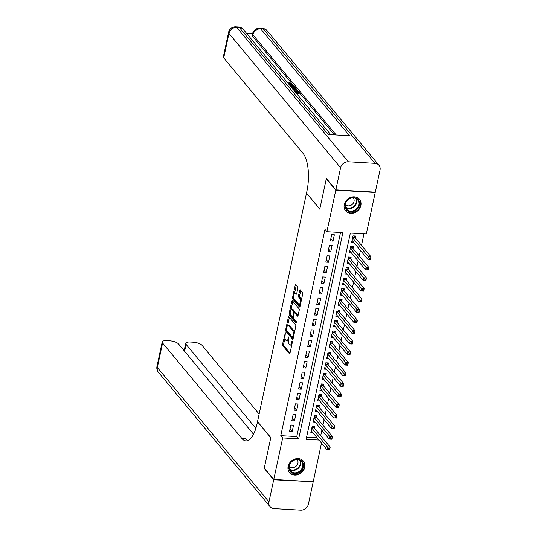 <?xml version="1.0" encoding="UTF-8"?>
<svg xmlns="http://www.w3.org/2000/svg" width="537" height="537" viewBox="0 0 537 537"><rect width="100%" height="100%" fill="white"/><g stroke="black" fill="none" stroke-linecap="round" stroke-linejoin="round"><path stroke-width="0.81" d="M285.348 332.712L282.569 344.157A1.134 0.43 -86.7 0 0 282.717 345.64L289.43 353.715A1.134 0.43 -86.7 0 0 289.584 353.809A1.134 0.43 -86.7 0 0 290.027 353.124L292.39 342.096L292.175 340.988L291.564 342.895A3.625 1.376 -86.7 0 1 290.155 345.076A3.625 1.376 -86.7 0 1 289.658 344.781L289.094 344.11A3.625 1.376 -86.7 0 1 288.617 339.35L288.819 336.88L288.094 338.726A3.625 1.376 -86.7 0 1 286.691 340.908A3.625 1.376 -86.7 0 1 286.187 340.612L285.63 339.934A3.625 1.376 -86.7 0 1 285.154 335.182L285.348 332.712M360.877 205.564A9.001 7.713 -39.7 0 1 354.286 212.827A9.001 7.713 -39.7 0 1 345.64 210.826A9.001 7.713 -39.7 0 1 344.251 204.59A9.001 7.713 -39.7 0 1 350.836 197.327A9.001 7.713 -39.7 0 1 359.488 199.328A9.001 7.713 -39.7 0 1 360.877 205.564M304.754 467.338A9.001 7.713 -39.7 0 1 298.169 474.601A9.001 7.713 -39.7 0 1 289.517 472.607A9.001 7.713 -39.7 0 1 288.127 466.371A9.001 7.713 -39.7 0 1 294.712 459.108A9.001 7.713 -39.7 0 1 303.365 461.102A9.001 7.713 -39.7 0 1 304.754 467.338M297.854 288.295A1.134 0.43 -86.7 0 0 297.699 286.812L295.82 284.543A1.134 0.43 -86.7 0 0 295.659 284.449A1.134 0.43 -86.7 0 0 295.222 285.134L292.598 297.384A1.134 0.43 -86.7 0 0 292.746 298.874L299.458 306.942A1.134 0.43 -86.7 0 0 299.612 307.036A1.134 0.43 -86.7 0 0 300.049 306.358L302.68 294.108A1.134 0.43 -86.7 0 0 302.526 292.618L300.25 289.879A1.134 0.43 -86.7 0 0 300.096 289.792A1.134 0.43 -86.7 0 0 299.659 290.47L298.532 295.712A1.134 0.43 -86.7 0 0 298.686 297.203L299.814 298.559A3.027 1.148 -86.7 0 1 300.311 301.982A3.027 1.148 -86.7 0 1 299.042 304.358A3.027 1.148 -86.7 0 1 298.619 304.11L294.202 298.8A3.027 1.148 -86.7 0 1 293.705 295.377A3.027 1.148 -86.7 0 1 294.974 292.994A3.027 1.148 -86.7 0 1 295.397 293.242L296.129 294.128A1.134 0.43 -86.7 0 0 296.29 294.222A1.134 0.43 -86.7 0 0 296.726 293.538L297.854 288.295M321.502 443.092L313.212 481.756L273.776 479.454L264.285 468.029L270.802 437.621L257.518 421.626L306.493 193.166L319.784 209.155L326.301 178.747L335.793 190.172L375.229 192.474L366.328 233.991L350.339 233.058L306.124 439.306L318.978 440.058M273.776 479.454L282.677 437.937L298.666 438.87L342.881 232.622L326.892 231.689L335.793 190.172M326.892 231.689L324.992 229.406L280.777 435.655L282.677 437.937M288.899 316.83A1.134 0.43 -86.7 0 0 288.738 316.736A1.134 0.43 -86.7 0 0 288.302 317.421L285.677 329.671A1.134 0.43 -86.7 0 0 285.825 331.161L292.531 339.236A1.134 0.43 -86.7 0 0 292.692 339.324A1.134 0.43 -86.7 0 0 293.128 338.646L295.753 326.395A1.134 0.43 -86.7 0 0 295.605 324.905L288.899 316.83M289.134 313.527L291.759 301.277A1.134 0.43 -86.7 0 1 292.202 300.592A1.134 0.43 -86.7 0 1 292.356 300.686L299.069 308.762A1.134 0.43 -86.7 0 1 299.216 310.252L298.089 315.494A1.134 0.43 -86.7 0 1 297.652 316.172A1.134 0.43 -86.7 0 1 297.498 316.085L294.773 312.809A1.134 0.43 -86.7 0 0 294.618 312.715A1.134 0.43 -86.7 0 0 294.182 313.4L293.437 316.877A1.134 0.43 -86.7 0 0 293.585 318.36L296.417 321.77L296.109 323.227L289.289 315.018A1.134 0.43 -86.7 0 1 289.134 313.527L290.242 313.4M355.286 237.864L355.682 236.012L353.017 235.857L351.654 242.207L353.688 242.321M353.017 248.443L353.413 246.59L350.748 246.436L349.386 252.779L351.42 252.9M350.748 259.022L351.144 257.169L348.479 257.015L347.124 263.358L349.157 263.479M348.479 269.594L348.875 267.748L346.217 267.587L344.855 273.937L346.889 274.051M346.217 280.173L346.613 278.32L343.948 278.166L342.586 284.509L344.62 284.63M343.948 290.752L344.345 288.899L341.68 288.745L340.317 295.088L342.351 295.209M341.68 301.324L342.076 299.478L339.411 299.317L338.048 305.667L340.082 305.788M339.411 311.903L339.807 310.05L337.142 309.896L335.786 316.246L337.82 316.36M337.142 322.482L337.538 320.629L334.88 320.475L333.517 326.818L335.551 326.939M334.88 333.054L335.276 331.208L332.611 331.054L331.248 337.397L333.282 337.518M332.611 343.633L333.007 341.78L330.342 341.626L328.98 347.976L331.014 348.09M330.342 354.212L330.738 352.359L328.073 352.205L326.711 358.548L328.745 358.669M328.073 364.791L328.469 362.938L325.805 362.784L324.449 369.127L326.483 369.248M325.805 375.363L326.201 373.517L323.543 373.356L322.18 379.706L324.214 379.82M323.543 385.942L323.939 384.089L321.274 383.935L319.911 390.278L321.945 390.399M321.274 396.521L321.67 394.668L319.005 394.514L317.642 400.857L319.676 400.978M319.005 407.093L319.401 405.247L316.736 405.086L315.373 411.436L317.407 411.557M316.736 417.672L317.132 415.819L314.467 415.665L313.111 422.015L315.145 422.129M290.886 424.995L289.524 431.345L292.188 431.5L293.551 425.156L290.886 424.995M293.155 414.423L291.792 420.766L294.457 420.921L295.82 414.577L293.155 414.423M295.424 403.844L294.061 410.187L296.726 410.349L298.089 403.999L295.424 403.844M297.686 393.265L296.33 399.615L298.995 399.77L300.351 393.426L297.686 393.265M299.955 382.693L298.599 389.036L301.264 389.191L302.62 382.847L299.955 382.693M302.224 372.114L300.861 378.457L303.526 378.619L304.888 372.269L302.224 372.114M304.492 361.535L303.13 367.885L305.795 368.04L307.157 361.69L304.492 361.535M306.761 350.963L305.399 357.306L308.063 357.461L309.426 351.117L306.761 350.963M309.023 340.384L307.667 346.727L310.332 346.882L311.688 340.539L309.023 340.384M311.292 329.805L309.936 336.155L312.601 336.31L313.957 329.96L311.292 329.805M313.561 319.233L312.198 325.576L314.863 325.731L316.226 319.387L313.561 319.233M315.83 308.654L314.467 314.997L317.132 315.152L318.495 308.809L315.83 308.654M318.099 298.075L316.736 304.425L319.401 304.58L320.764 298.23L318.099 298.075M320.361 287.496L319.005 293.846L321.67 294.001L323.026 287.657L320.361 287.496M322.63 276.924L321.274 283.267L323.939 283.422L325.294 277.079L322.63 276.924M324.898 266.345L323.536 272.689L326.201 272.85L327.563 266.5L324.898 266.345M327.167 255.766L325.805 262.116L328.469 262.271L329.832 255.921L327.167 255.766M329.436 245.194L328.073 251.538L330.738 251.692L332.101 245.349L329.436 245.194M280.777 435.655L296.766 436.588L340.518 232.487M333.007 241.12L334.363 234.77L331.698 234.615L330.342 240.959L333.007 241.12L330.859 238.535M320.69 435.735L321.871 430.224M322.959 425.156L324.133 419.652M325.221 414.577L326.402 409.073M327.489 404.005L328.671 398.494M329.758 393.426L330.94 387.922M332.027 382.847L333.209 377.343M334.296 372.275L335.471 366.764M336.558 361.696L337.739 356.192M338.827 351.117L340.008 345.613M341.096 340.545L342.277 335.034M343.365 329.966L344.546 324.455M345.633 319.387L346.808 313.883M347.895 308.815L349.077 303.304M350.164 298.236L351.346 292.725M352.433 287.657L353.614 282.153M354.702 277.079L355.883 271.574M356.971 266.506L358.145 260.995M359.233 255.927L360.414 250.423M361.502 245.349L363.965 233.85M306.587 437.158L317.085 437.769M314.467 428.251L314.863 426.398L312.205 426.244L310.842 432.587L312.876 432.708M374.947 192.139L375.229 192.474M326.301 178.747L326.65 178.767M296.766 436.588L298.666 438.87M292.188 431.5L290.047 428.922M294.457 420.921L292.316 418.343M296.726 410.349L294.578 407.764M298.995 399.77L296.847 397.185M301.264 389.191L299.116 386.613M303.526 378.619L301.385 376.034M305.795 368.04L303.653 365.455M308.063 357.461L305.915 354.883M310.332 346.882L308.184 344.304M312.601 336.31L310.453 333.725M314.863 325.731L312.722 323.153M317.132 315.152L314.991 312.574M319.401 304.58L317.253 301.995M321.67 294.001L319.522 291.416M323.939 283.422L321.791 280.844M326.201 272.85L324.059 270.265M328.469 262.271L326.328 259.686M330.738 251.692L328.59 249.114M286.691 340.908L287.758 340.968A3.625 1.376 -86.7 0 0 288.443 340.559M290.155 345.076L291.222 345.143A3.625 1.376 -86.7 0 0 291.792 344.861M284.993 337.894L283.637 344.217A1.134 0.43 -86.7 0 0 283.784 345.7L290.007 353.192M286.677 330.356A1.134 0.43 -86.7 0 0 286.892 331.222L293.115 338.713M289.383 317.414A1.134 0.43 -86.7 0 0 289.369 317.481L287.597 325.744M286.443 329.161L286.543 330.201L292.437 337.29L293.175 335.37A3.625 1.376 -86.7 0 0 292.692 330.611L288.671 325.764A3.625 1.376 -86.7 0 0 288.168 325.469A3.625 1.376 -86.7 0 0 286.765 327.651L286.443 329.161M294.397 332.712A3.625 1.376 -86.7 0 0 293.759 330.671L292.692 330.611M288.168 325.469L289.235 325.529A3.625 1.376 -86.7 0 1 289.732 325.825L293.759 330.671M291.114 309.339L292.826 301.338L291.759 301.277M298.075 315.561L295.84 312.87A1.134 0.43 -86.7 0 0 295.686 312.776A1.134 0.43 -86.7 0 0 295.518 312.849M296.558 322.549L290.349 315.078L289.289 315.018M291.953 309.406A3.027 1.148 -86.7 0 0 291.537 309.164A3.027 1.148 -86.7 0 0 290.262 311.541A3.027 1.148 -86.7 0 0 290.765 314.964L292.316 316.837A1.134 0.43 -86.7 0 0 292.477 316.931A1.134 0.43 -86.7 0 0 292.913 316.246L293.658 312.769A1.134 0.43 -86.7 0 0 293.511 311.279L291.953 309.406L293.021 309.473A3.027 1.148 -86.7 0 0 292.598 309.225L291.537 309.164M294.746 312.722A1.134 0.43 -86.7 0 0 294.571 311.346L293.511 311.279M293.021 309.473L294.571 311.346M290.202 313.588A1.134 0.43 -86.7 0 0 290.349 315.078M294.974 292.994L296.041 293.054A3.027 1.148 -86.7 0 1 296.464 293.303L296.713 293.605M299.042 304.358L300.102 304.425A3.027 1.148 -86.7 0 0 300.498 304.271M301.391 300.116A3.027 1.148 -86.7 0 0 300.874 298.619L299.814 298.559M300.74 290.47A1.134 0.43 -86.7 0 0 300.727 290.537L299.599 295.78A1.134 0.43 -86.7 0 0 299.747 297.263L300.874 298.619M293.692 297.303L293.665 297.444A1.134 0.43 -86.7 0 0 293.813 298.934L300.035 306.426M296.303 285.127A1.134 0.43 -86.7 0 0 296.29 285.194L294.585 293.148M311.238 430.741L326.959 449.657L327.523 447.012L330.188 447.167L314.165 427.882A1.155 0.436 93.3 0 1 314.038 427.633L313.615 426.324M329.711 448.509L330.188 447.167L329.624 449.811L326.959 449.657L329.483 449.57L329.711 448.509L328.644 448.449L328.422 449.509M328.644 448.449L311.802 428.096M303.137 463.283A7.787 6.679 -39.7 0 1 298.411 472.882A7.787 6.679 -39.7 0 1 289.141 469.694A7.787 6.679 -39.7 0 1 293.867 460.095A7.787 6.679 -39.7 0 1 303.137 463.283M289.47 469.231A7.209 6.182 140.3 0 0 290.403 470.868A7.209 6.182 140.3 0 0 299.008 471.661A7.209 6.182 140.3 0 0 302.425 463.29A7.209 6.182 140.3 0 0 301.499 461.652A7.209 6.182 140.3 0 0 292.887 460.86A7.209 6.182 140.3 0 0 289.47 469.231M289.221 466.203A5.135 4.403 140.3 0 0 289.228 466.203A5.135 4.403 140.3 0 0 295.357 466.767A5.135 4.403 140.3 0 0 297.787 460.806A5.135 4.403 140.3 0 0 297.129 459.638A5.135 4.403 140.3 0 0 297.122 459.638M288.919 471.754A8.941 7.666 140.3 0 0 289.262 472.204A8.941 7.666 140.3 0 0 299.935 473.184A8.941 7.666 140.3 0 0 304.17 462.807A8.941 7.666 140.3 0 0 303.016 460.773A8.941 7.666 140.3 0 0 302.64 460.357M359.253 201.503A7.787 6.679 -39.7 0 1 354.527 211.101A7.787 6.679 -39.7 0 1 345.264 207.913A7.787 6.679 -39.7 0 1 349.99 198.314A7.787 6.679 -39.7 0 1 359.253 201.503M345.593 207.45A7.209 6.182 140.3 0 0 346.519 209.088A7.209 6.182 140.3 0 0 355.132 209.88A7.209 6.182 140.3 0 0 358.548 201.516A7.209 6.182 140.3 0 0 357.615 199.871A7.209 6.182 140.3 0 0 349.003 199.079A7.209 6.182 140.3 0 0 345.593 207.45M345.345 204.422A5.135 4.403 140.3 0 0 345.345 204.429A5.135 4.403 140.3 0 0 351.48 204.993A5.135 4.403 140.3 0 0 353.91 199.032A5.135 4.403 140.3 0 0 353.245 197.864L353.245 197.864M345.036 209.974A8.941 7.666 140.3 0 0 345.378 210.423A8.941 7.666 140.3 0 0 356.058 211.403A8.941 7.666 140.3 0 0 360.293 201.026A8.941 7.666 140.3 0 0 359.139 198.999A8.941 7.666 140.3 0 0 358.756 198.576M273.709 479.769L264.217 468.345L270.782 437.722L257.492 421.726L257.109 423.525A28.85 10.948 93.3 0 1 245.933 440.897A28.85 10.948 93.3 0 1 241.945 438.541L162.59 343.029L157.341 367.509L268.97 501.873L273.709 479.769L312.863 481.736M264.217 468.345L264.566 468.365M255.847 428.365L186.091 344.398A6.921 2.41 12.1 0 1 185.715 343.318A6.921 2.41 12.1 0 1 190.205 342.029L193.354 342.21A6.921 2.41 12.1 0 1 202.026 345.325L259.136 414.067M268.97 501.873A6.921 5.934 140.3 0 0 270.037 506.673A6.921 5.934 140.3 0 0 274.004 508.593L300.646 510.15A6.921 5.934 140.3 0 0 308.406 504.176L313.145 482.072M253.524 434.232L178.526 343.955A6.921 2.41 12.1 0 0 169.853 340.841L166.705 340.659A6.921 2.41 12.1 0 0 162.214 341.948A6.921 2.41 12.1 0 0 162.59 343.029M247.879 440.562A28.85 10.948 93.3 0 1 245.785 438.769L241.945 438.541M291.088 84.658L288.846 83.799L288.919 82.577L291.98 83.819L291.94 85.39M290 85.638L293.081 85.242L293.236 86.497L292.336 86.598M294.216 90.713L294.847 90.753L296.048 92.196L298.263 92.324L296.914 90.706L297.652 90.746L299.317 92.753L299.136 93.599L296.484 93.445M297.33 92.27L296.733 91.552L296.914 90.706M334.444 134.874L252.612 36.375A6.921 2.41 -167.9 0 1 252.236 35.294L252.578 33.71A6.921 2.41 12.1 0 0 252.954 34.791L252.612 36.375M252.565 33.764L246.617 33.415M296.84 91.055L295.014 90.948M335.86 189.856L375.296 192.159L380.035 170.054A6.921 5.934 140.3 0 0 378.961 165.255A6.921 5.934 140.3 0 0 375.001 163.335L348.359 161.778A6.921 5.934 140.3 0 0 340.599 167.752L335.86 189.856L326.368 178.432L319.804 209.054L306.513 193.058L306.902 191.259A28.85 10.948 -86.7 0 0 303.076 153.394L223.721 57.875A6.921 2.41 -167.9 0 1 223.345 56.794L228.594 32.307A6.921 2.41 12.1 0 0 228.97 33.388L223.721 57.875M340.599 167.752L228.97 33.388A6.921 5.934 -39.7 0 1 236.723 27.414L239.388 27.568L328.241 134.512L349.553 135.76L260.707 28.817L263.372 28.971A6.921 5.934 -39.7 0 1 267.332 30.891L378.961 165.255M299.317 92.753L295.739 92.545M291.766 87.766L296.397 89.236L297.216 90.223L293.632 90.015M293.316 89.625L296.156 89.793L295.686 89.223L294.699 88.551L292.088 88.155M297.216 90.223L297.109 90.719M295.686 89.223L295.572 89.76M295.504 90.075L294.518 89.397L292.242 89.014M294.699 88.551L294.518 89.397M293.417 85.651L291.712 85.846L292.685 87.014L295.249 87.853L291.161 87.034M290.853 86.665L291.846 86.86L291.067 85.92L290.309 86.007M295.249 87.853L295.142 88.37M291.067 85.92L290.906 86.679M289.047 84.484L289.383 84.51C290.906 84.631 291.537 84.403 291.269 83.812L291.148 84.39M291.39 84.141L289.027 82.953L288.846 83.799M291.98 83.819C292.504 84.651 291.745 85.014 289.705 84.9L289.644 85.208M289.705 84.9L289.369 84.873M289.027 82.953L288.919 82.577M313.507 420.162L329.228 439.085L329.792 436.44L332.457 436.594L316.434 417.309A1.155 0.436 93.3 0 1 316.306 417.061L315.877 415.745M331.98 437.937L332.457 436.594L331.886 439.239L329.228 439.085L331.752 438.991L331.98 437.937L330.913 437.87L330.685 438.93M330.913 437.87L314.071 417.517M315.776 409.583L331.49 428.506L332.061 425.861L334.726 426.016L318.703 406.731A1.155 0.436 93.3 0 1 318.575 406.482L318.146 405.173M334.249 427.358L334.726 426.016L334.155 428.66L331.49 428.506L334.021 428.412L334.249 427.358L333.182 427.298L332.953 428.351M333.182 427.298L316.34 406.939M318.038 399.004L333.759 417.927L334.329 415.282L336.994 415.437L320.965 396.152A1.155 0.436 93.3 0 1 320.844 395.903L320.414 394.594M336.518 416.779L336.994 415.437L336.424 418.081L333.759 417.927L336.29 417.84L336.518 416.779L335.45 416.719L335.222 417.773M335.45 416.719L318.609 396.36M320.307 388.432L336.028 407.348L336.592 404.71L339.256 404.864L323.234 385.573A1.155 0.436 93.3 0 1 323.113 385.331L322.683 384.015M338.78 406.2L339.256 404.864L338.693 407.509L336.028 407.348L338.558 407.261L338.78 406.2L337.719 406.14L337.491 407.2M337.719 406.14L320.878 385.788M322.576 377.853L338.297 396.776L338.86 394.131L341.525 394.286L325.503 375.001A1.155 0.436 93.3 0 1 325.375 374.752L324.952 373.443M341.049 395.628L341.525 394.286L340.961 396.93L338.297 396.776L340.82 396.682L341.049 395.628L339.981 395.561L339.76 396.621M339.981 395.561L323.14 375.209M324.845 367.274L340.565 386.197L341.129 383.552L343.794 383.707L327.771 364.422A1.155 0.436 93.3 0 1 327.644 364.173L327.214 362.864M343.318 385.049L343.794 383.707L343.224 386.351L340.565 386.197L343.089 386.11L343.318 385.049L342.25 384.989L342.022 386.043M342.25 384.989L325.409 364.63M327.114 356.702L342.828 375.618L343.398 372.973L346.063 373.134L330.04 353.843A1.155 0.436 93.3 0 1 329.913 353.601L329.483 352.285M345.586 374.47L346.063 373.134L345.492 375.779L342.828 375.618L345.358 375.531L345.586 374.47L344.519 374.41L344.291 375.47M344.519 374.41L327.677 354.058M329.376 346.123L345.096 365.046L345.667 362.401L348.332 362.556L332.302 343.271A1.155 0.436 93.3 0 1 332.181 343.022L331.752 341.713M347.855 363.898L348.332 362.556L347.761 365.2L345.096 365.046L347.627 364.952L347.855 363.898L346.788 363.831L346.56 364.892M346.788 363.831L329.946 343.479M331.644 335.544L347.365 354.467L347.929 351.822L350.594 351.977L334.571 332.692A1.155 0.436 93.3 0 1 334.45 332.443L334.021 331.134M350.117 353.319L350.594 351.977L350.03 354.621L347.365 354.467L349.896 354.373L350.117 353.319L349.057 353.259L348.828 354.313M349.057 353.259L332.215 332.9M333.913 324.972L349.634 343.888L350.198 341.243L352.863 341.398L336.84 322.113A1.155 0.436 93.3 0 1 336.712 321.864L336.29 320.555M352.386 342.74L352.863 341.398L352.299 344.042L349.634 343.888L352.158 343.801L352.386 342.74L351.319 342.68L351.097 343.74M351.319 342.68L334.477 322.328M336.182 314.393L351.903 333.316L352.467 330.671L355.132 330.826L339.109 311.541A1.155 0.436 93.3 0 1 338.981 311.292L338.552 309.977M354.655 332.168L355.132 330.826L354.561 333.47L351.903 333.316L354.427 333.222L354.655 332.168L353.588 332.101L353.359 333.162M353.588 332.101L336.746 311.749M338.451 303.814L354.165 322.737L354.735 320.092L357.4 320.247L341.378 300.962A1.155 0.436 93.3 0 1 341.25 300.713L340.82 299.404M356.924 321.589L357.4 320.247L356.83 322.891L354.165 322.737L356.696 322.643L356.924 321.589L355.856 321.529L355.628 322.583M355.856 321.529L339.015 301.17M340.713 293.236L356.434 312.158L357.004 309.513L359.669 309.668L343.64 290.383A1.155 0.436 93.3 0 1 343.519 290.134L343.089 288.825M359.193 311.01L359.669 309.668L359.099 312.312L356.434 312.158L358.964 312.071L359.193 311.01L358.125 310.95L357.897 312.004M358.125 310.95L341.284 290.598M342.982 282.663L358.703 301.579L359.266 298.941L361.931 299.096L345.909 279.811A1.155 0.436 93.3 0 1 345.788 279.562L345.358 278.247M361.455 300.431L361.931 299.096L361.367 301.74L358.703 301.579L361.233 301.492L361.455 300.431L360.394 300.371L360.166 301.432M360.394 300.371L343.552 280.019M345.251 272.084L360.971 291.007L361.535 288.362L364.2 288.517L348.177 269.232A1.155 0.436 93.3 0 1 348.05 268.983L347.627 267.674M363.724 289.859L364.2 288.517L363.636 291.161L360.971 291.007L363.495 290.913L363.724 289.859L362.656 289.792L362.435 290.853M362.656 289.792L345.815 269.44M347.52 261.506L363.24 280.428L363.804 277.783L366.469 277.938L350.446 258.653A1.155 0.436 93.3 0 1 350.319 258.404L349.889 257.095M365.992 279.28L366.469 277.938L365.898 280.582L363.24 280.428L365.764 280.341L365.992 279.28L364.925 279.22L364.697 280.274M364.925 279.22L348.083 258.861M349.788 250.933L365.502 269.849L366.073 267.204L368.738 267.366L352.715 248.074A1.155 0.436 93.3 0 1 352.587 247.832L352.158 246.517M368.261 268.701L368.738 267.366L368.167 270.01L365.502 269.849L368.033 269.762L368.261 268.701L367.194 268.641L366.966 269.702M367.194 268.641L350.352 248.289M352.05 240.354L367.771 259.277L368.342 256.632L371.007 256.787L354.977 237.502A1.155 0.436 93.3 0 1 354.856 237.253L354.427 235.944M370.53 258.129L371.007 256.787L370.436 259.431L367.771 259.277L370.302 259.183L370.53 258.129L369.463 258.062L369.234 259.123M369.463 258.062L352.621 237.71M285.489 333.155L284.932 333.121M292.423 341.498L291.866 341.465M288.96 337.33L288.403 337.296M288.745 338.76L288.094 338.726M292.209 342.935L291.564 342.895M283.784 345.7L282.717 345.64M283.637 344.217L282.569 344.157M286.892 331.222L285.825 331.161M286.402 329.711L285.677 329.671M289.369 317.481L288.302 317.421M293.497 336.914L292.853 336.874M293.82 335.403L293.175 335.37M289.732 325.825L288.671 325.764M295.84 312.87L294.773 312.809M293.564 316.286L292.913 316.246M294.43 312.816L293.658 312.769M296.464 293.303L295.397 293.242M299.747 297.263L298.686 297.203M299.599 295.78L298.532 295.712M300.727 290.537L299.659 290.47M293.813 298.934L292.746 298.874M293.665 297.444L292.598 297.384M296.29 285.194L295.222 285.134M314.165 427.882L311.876 427.747M314.038 427.633L311.93 427.512M300.331 460.605A7.209 6.182 -39.7 0 1 300.445 460.907A7.209 6.182 -39.7 0 1 297.773 468.754A7.209 6.182 -39.7 0 1 289.591 469.533M289.403 469.023A6.974 5.981 140.3 0 0 297.384 468.425A6.974 5.981 140.3 0 0 300.049 460.78A6.974 5.981 140.3 0 0 299.861 460.33M356.447 198.831A7.209 6.182 -39.7 0 1 356.568 199.133A7.209 6.182 -39.7 0 1 353.896 206.973A7.209 6.182 -39.7 0 1 345.707 207.752M345.519 207.242A6.974 5.981 140.3 0 0 353.507 206.651A6.974 5.981 140.3 0 0 356.165 199.005A6.974 5.981 140.3 0 0 355.984 198.556M186.091 344.398L184.614 351.285M157.341 367.509A6.921 2.41 -167.9 0 1 156.965 366.435A6.921 6.921 0 0 0 158.408 372.309A6.921 5.934 -39.7 0 1 157.341 367.509M375.001 163.335L263.372 28.971A6.921 2.625 -86.7 0 0 262.412 28.407L259.747 28.253A6.921 2.625 93.3 0 1 260.707 28.817A6.921 5.934 -39.7 0 0 252.954 34.791L336.189 134.975M330.725 134.659L243.355 29.495A6.921 5.934 -39.7 0 0 239.388 27.568A6.921 2.625 -86.7 0 0 238.435 27.004L235.77 26.85A6.921 2.625 93.3 0 1 236.723 27.414L348.359 161.778M316.434 417.309L314.145 417.175M316.306 417.061L314.199 416.934M318.703 406.731L316.414 406.596M318.575 406.482L316.468 406.361M320.965 396.152L318.683 396.017M320.844 395.903L318.73 395.782M323.234 385.573L320.951 385.445M323.113 385.331L320.998 385.204M325.503 375.001L323.214 374.866M325.375 374.752L323.267 374.631M327.771 364.422L325.482 364.287M327.644 364.173L325.536 364.052M330.04 353.843L327.751 353.715M329.913 353.601L327.805 353.474M332.302 343.271L330.02 343.136M332.181 343.022L330.067 342.901M334.571 332.692L332.289 332.557M334.45 332.443L332.336 332.322M336.84 322.113L334.551 321.978M336.712 321.864L334.605 321.744M339.109 311.541L336.82 311.406M338.981 311.292L336.874 311.165M341.378 300.962L339.089 300.827M341.25 300.713L339.142 300.592M343.64 290.383L341.357 290.248M343.519 290.134L341.404 290.014M345.909 279.811L343.626 279.676M345.788 279.562L343.673 279.435M348.177 269.232L345.888 269.097M348.05 268.983L345.942 268.862M350.446 258.653L348.157 258.519M350.319 258.404L348.211 258.284M352.715 248.074L350.426 247.946M352.587 247.832L350.48 247.705M354.977 237.502L352.695 237.367M354.856 237.253L352.742 237.132M293.397 337.404L292.544 337.35M295.686 312.776L294.618 312.715M293.417 316.984L292.477 316.931M185.715 343.318L184.131 350.708M162.214 341.948L156.965 366.435M158.408 372.309L270.037 506.673M243.355 29.495A6.921 6.921 0 0 0 238.435 27.004M235.77 26.85A6.921 6.921 0 0 0 228.594 32.307M267.332 30.891A6.921 6.921 0 0 0 262.412 28.407M259.747 28.253A6.921 6.921 0 0 0 252.578 33.71"/></g></svg>
